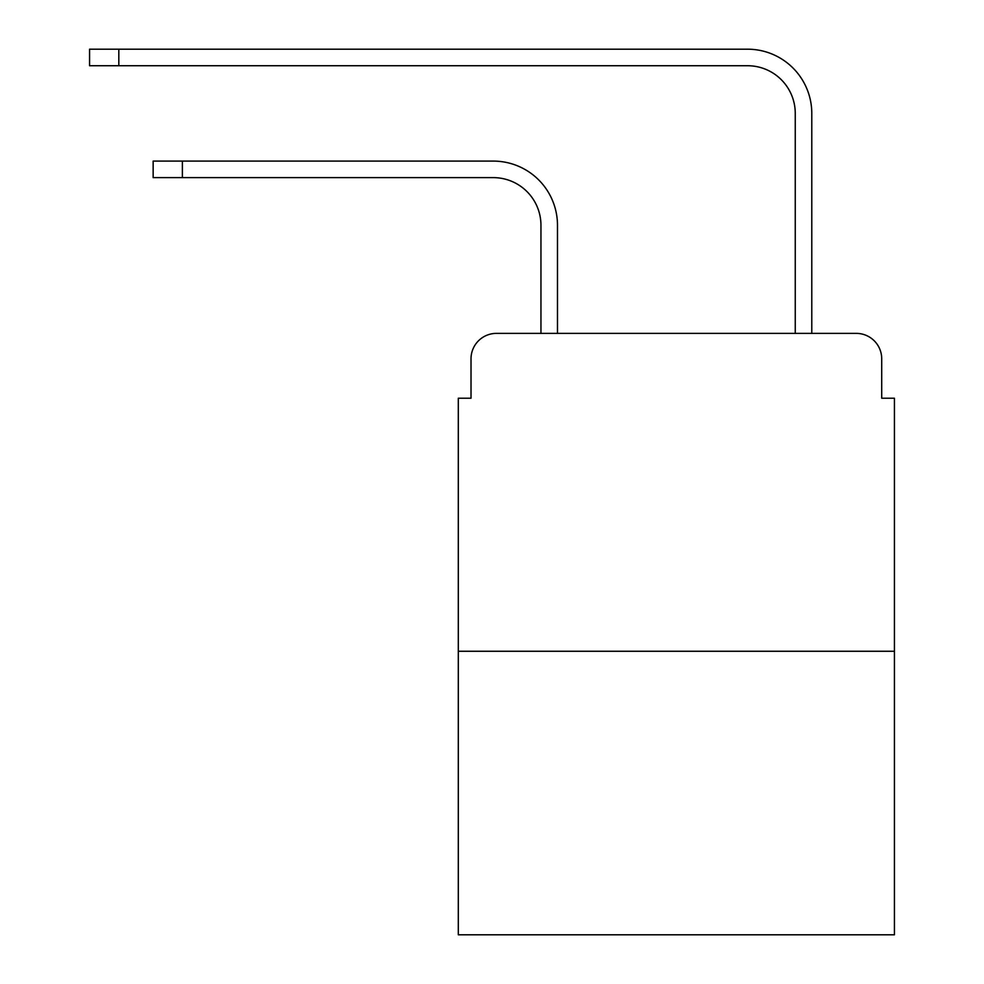 <?xml version="1.0" encoding="UTF-8"?>
<svg xmlns="http://www.w3.org/2000/svg" width="984" height="984" viewBox="0 0 984 984"><rect width="100%" height="100%" fill="white"/><g stroke="black" fill="none" stroke-linecap="round" stroke-linejoin="round"><path stroke-width="1.48" d="M471.016 358.816L471.016 398.225L471.016 358.816A25.424 25.424 0 0 1 496.453 333.379L540.954 333.379L540.954 225.299A47.687 47.687 0 0 0 493.267 177.624A47.687 47.687 0 0 1 540.954 225.299A47.687 47.687 0 0 0 493.267 177.624A47.687 47.687 0 0 1 540.954 225.299M894.431 651.26L458.31 651.26L458.31 934.8L894.431 934.8L894.431 398.225L881.713 398.225L881.713 358.816A25.424 25.424 0 0 0 856.289 333.379L496.453 333.379M458.31 651.26L458.31 398.225L471.016 398.225M557.485 333.379L557.485 225.299L557.485 333.379L557.485 225.299L557.485 333.379L577.19 333.379M775.54 333.379L795.256 333.379L795.256 113.406A47.687 47.687 0 0 0 747.569 65.731A47.687 47.687 0 0 1 795.256 113.406A47.687 47.687 0 0 0 747.569 65.731A47.687 47.687 0 0 1 795.256 113.406M811.788 333.379L811.788 113.406L811.788 333.379L811.788 113.406L811.788 333.379L856.289 333.379M881.713 398.225L881.713 358.816M153.147 161.093L182.384 161.093L182.384 177.624L153.147 177.624L153.147 161.093M182.384 177.624L493.267 177.624M557.485 225.299A64.206 64.206 0 0 0 493.267 161.093L182.384 161.093M89.569 49.2L118.818 49.2L118.818 65.731L89.569 65.731L89.569 49.2M811.788 113.406A64.206 64.206 0 0 0 747.569 49.2L118.818 49.2M118.818 65.731L747.569 65.731"/></g></svg>
